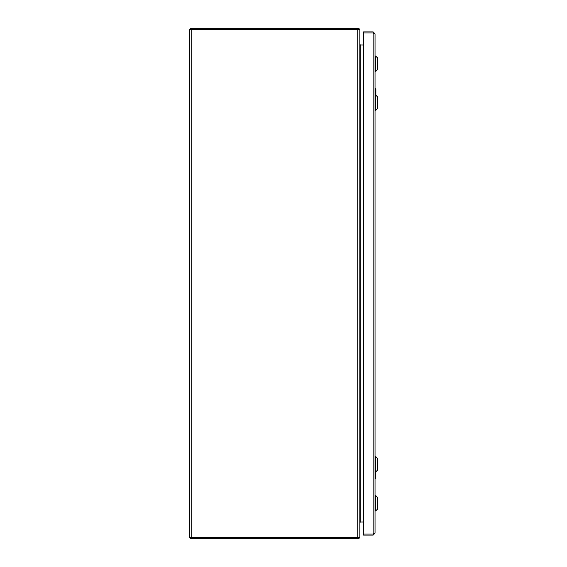 <?xml version="1.0" encoding="UTF-8"?>
<svg xmlns="http://www.w3.org/2000/svg" width="567" height="567" viewBox="0 0 567 567"><rect width="100%" height="100%" fill="white"/><g stroke="black" fill="none" stroke-linecap="round" stroke-linejoin="round"><path stroke-width="0.85" d="M357.777 537.587L189.732 537.587L189.732 29.413L359.832 29.413L359.832 537.587L357.777 537.587L357.777 29.413M359.832 44.013L360.045 44.637A0.992 0.992 0 0 1 359.832 44.013L359.832 44.609M360.045 45.006L363.348 45.006L363.348 33.169L363.348 533.831L363.348 521.994L359.832 521.994L359.832 522.987M359.832 522.391L360.045 521.994M359.57 537.587A2.055 2.055 0 0 1 359.237 538.04L358.939 538.65L190.625 538.65L190.625 537.587M358.939 538.65L358.939 537.587M360.045 44.637A0.992 0.992 0 0 0 360.825 45.006L360.825 521.994A0.992 0.992 0 0 0 360.045 522.363M190.625 29.413L190.625 28.35L358.939 28.35L358.939 29.413M358.939 29.257L359.237 28.96A2.055 2.055 0 0 1 359.57 29.413M359.237 28.96L358.939 28.35M375.042 533.193L373.129 535.106L363.56 535.106L363.56 534.043L373.129 534.043L375.042 533.193L375.042 33.807L373.129 32.957L363.56 32.957L363.56 31.894L363.348 33.169M363.56 31.894L373.129 31.894L375.042 33.807M363.56 535.106L363.348 533.831M373.575 533.916L373.129 534.043L373.129 535.106M373.129 31.894L373.129 32.957L373.575 33.084M373.129 534.043L373.129 32.957L363.56 32.957M375.595 472.035L377.268 470.362L377.268 458.086L375.595 456.414L375.595 472.035L375.042 472.035M375.595 110.572L377.268 108.899L377.268 96.624L375.595 94.951L375.595 110.572L375.042 110.572M375.595 511.016L377.268 509.343L377.268 497.068L375.595 495.388L375.595 511.016L375.042 511.016M375.595 495.388L375.042 495.388M375.595 71.612L377.268 69.932L377.268 57.657L375.595 55.984L375.595 71.612L375.042 71.612M375.893 471.744L375.68 478.406L375.042 478.406L375.226 472.035M375.389 472.035L375.68 478.406M375.255 477.499L375.85 478.194M375.042 88.594L375.893 88.806L375.893 95.242M375.85 88.806L375.255 89.501L375.042 88.806L375.893 88.806L375.389 90.011L375.389 94.951M375.226 94.951L375.255 89.501M191.788 537.587L191.788 29.413M357.805 537.587L357.805 538.65M191.759 538.65L191.759 537.587M357.805 28.35L357.805 29.413M191.759 28.35L191.759 29.413M375.595 456.414L375.042 456.414M375.595 94.951L375.042 94.951M375.595 55.984L375.042 55.984"/></g></svg>
